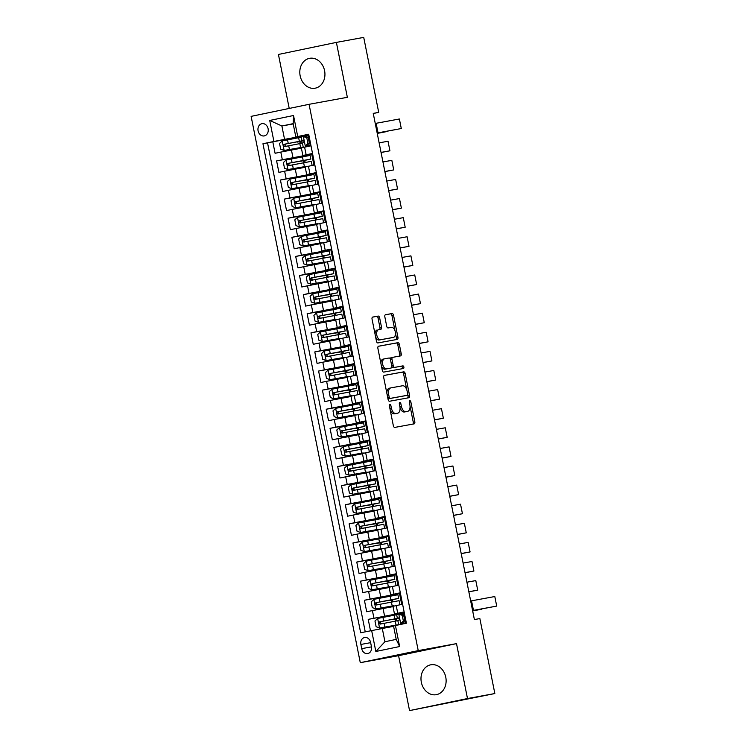 <?xml version="1.0" encoding="UTF-8"?>
<svg xmlns="http://www.w3.org/2000/svg" width="748" height="748" viewBox="0 0 748 748"><rect width="100%" height="100%" fill="white"/><g stroke="black" fill="none" stroke-linecap="round" stroke-linejoin="round"><path stroke-width="1.12" d="M389.858 404.35A1.337 0.767 78.2 0 0 389.839 404.359A1.337 0.767 78.2 0 0 389.362 405.809L393.345 425.724A1.917 1.094 78.2 0 0 394.794 427.407L414.121 423.873A1.917 1.094 78.2 0 0 414.14 423.873A1.917 1.094 78.2 0 0 414.822 421.797L410.839 401.882A1.337 0.767 78.2 0 0 409.829 400.704A1.337 0.767 78.2 0 0 409.811 400.704A1.337 0.767 78.2 0 0 409.334 402.153L409.848 404.733A6.115 3.488 78.2 0 1 407.66 411.353A6.115 3.488 78.2 0 1 407.613 411.363L406.005 411.652A6.115 3.488 78.2 0 1 401.367 406.286L400.853 403.705A1.337 0.767 78.2 0 0 399.843 402.527A1.337 0.767 78.2 0 0 399.825 402.536A1.337 0.767 78.2 0 0 399.348 403.976L399.862 406.557A6.115 3.488 78.2 0 1 397.674 413.176A6.115 3.488 78.2 0 1 397.627 413.186L396.019 413.476A6.115 3.488 78.2 0 1 391.382 408.109L390.867 405.528A1.337 0.767 78.2 0 0 389.858 404.35M300.154 75.8A15.194 12.473 -100.4 0 0 315.104 88.208A15.194 12.473 -100.4 0 0 324.585 70.714A15.194 12.473 -100.4 0 0 309.635 58.316A15.194 12.473 -100.4 0 0 300.154 75.8M421.339 682.279A15.194 12.473 -100.4 0 0 436.29 694.686A15.194 12.473 -100.4 0 0 445.771 677.192A15.194 12.473 -100.4 0 0 430.829 664.794A15.194 12.473 -100.4 0 0 421.339 682.279M258.088 130.835A6.236 5.114 -100.4 0 0 264.222 135.921A6.236 5.114 -100.4 0 0 268.111 128.749A6.236 5.114 -100.4 0 0 261.987 123.663A6.236 5.114 -100.4 0 0 258.088 130.835M379.619 317.75A1.917 1.094 78.2 0 0 378.17 316.077L372.747 317.059A1.917 1.094 78.2 0 0 372.728 317.068A1.917 1.094 78.2 0 0 372.046 319.134L376.468 341.256A1.917 1.094 78.2 0 0 377.918 342.939L397.244 339.405A1.917 1.094 78.2 0 0 397.253 339.405A1.917 1.094 78.2 0 0 397.945 337.339L393.523 315.207A1.917 1.094 78.2 0 0 392.074 313.534L385.519 314.73A1.917 1.094 78.2 0 0 385.51 314.73A1.917 1.094 78.2 0 0 384.827 316.797L386.716 326.268A1.917 1.094 78.2 0 0 388.165 327.951L391.41 327.353A5.114 2.917 78.2 0 1 395.281 331.813A5.114 2.917 78.2 0 1 393.457 337.376A5.114 2.917 78.2 0 1 393.42 337.385L380.695 339.714A5.114 2.917 78.2 0 1 376.824 335.254A5.114 2.917 78.2 0 1 378.647 329.69A5.114 2.917 78.2 0 1 378.684 329.681L380.807 329.288A1.917 1.094 78.2 0 0 380.826 329.288A1.917 1.094 78.2 0 0 381.508 327.222L379.619 317.75L378.049 318.078A1.917 1.094 78.2 0 0 376.599 316.395L372.532 317.143M347.353 97.315L336.385 42.393L363.724 37.4L378.712 112.378L373.243 113.378L474.391 619.568L479.861 618.568L494.839 693.546L467.491 698.539L456.514 643.626L418.235 650.62L309.064 104.309L347.353 97.315M384.397 375.374A1.917 1.094 78.2 0 0 384.379 375.374A1.917 1.094 78.2 0 0 383.696 377.441L388.119 399.572A1.917 1.094 78.2 0 0 389.568 401.246L408.894 397.721A1.917 1.094 78.2 0 0 408.913 397.712A1.917 1.094 78.2 0 0 409.595 395.645L405.173 373.523A1.917 1.094 78.2 0 0 403.724 371.84L384.369 375.384M378.366 346.296L396.328 343.014A1.917 1.094 78.2 0 1 397.777 344.688L399.348 344.37L401.237 353.832A1.917 1.094 78.2 0 1 400.554 355.898A1.917 1.094 78.2 0 0 400.554 355.898L392.7 357.338A1.917 1.094 78.2 0 0 391.999 359.405L393.261 365.688A1.917 1.094 78.2 0 0 394.701 367.371L402.863 365.875A1.337 0.767 78.2 0 1 403.873 367.044A1.337 0.767 78.2 0 1 403.396 368.502A1.337 0.767 78.2 0 0 403.396 368.502L383.743 372.093A1.917 1.094 78.2 0 1 382.293 370.41L377.871 348.288A1.917 1.094 78.2 0 1 378.553 346.221L378.572 346.221A1.917 1.094 78.2 0 0 378.553 346.221M378.572 346.221L397.899 342.687A1.917 1.094 78.2 0 1 399.348 344.37M392.7 357.338A1.917 1.094 78.2 0 0 392.681 357.338L391.12 357.666A1.917 1.094 78.2 0 0 390.372 359.236M300.032 136.847L272.796 141.821L275.086 153.284L280.799 152.087L282.333 159.735L311.963 154.153M303.847 155.949L276.61 160.923L278.901 172.386L284.623 171.189L286.147 178.837L315.778 173.256L307.643 174.948L307.774 175.612M307.662 175.051L280.435 180.025L282.725 191.488L288.438 190.291L289.962 197.94L319.602 192.358L311.467 194.05L311.598 194.714M311.486 194.153L284.249 199.127L286.54 210.59L292.253 209.393L293.777 217.042L323.416 211.46L315.282 213.152L315.413 213.816M315.301 213.255L288.064 218.229L290.355 229.692L296.068 228.495L297.601 236.134L327.231 230.562L319.097 232.254L319.228 232.918M319.116 232.348L291.879 237.331L294.17 248.785L299.892 247.597L301.416 255.236L331.046 249.664M322.93 251.45L295.694 256.433L297.985 267.887L303.707 266.699L305.231 274.338L334.87 268.766L326.726 270.458L326.867 271.122M326.745 270.552L299.518 275.535L301.809 286.989L307.522 285.801L309.046 293.44L338.685 287.868L330.551 289.56L330.681 290.224M330.569 289.654L303.333 294.637L305.623 306.091L311.336 304.904L312.87 312.542L342.5 306.97L334.365 308.662L334.496 309.326M334.384 308.756L307.148 313.739L309.438 325.193L315.151 324.006L316.685 331.644L346.315 326.072L338.18 327.764L338.311 328.428M338.199 327.858L310.962 332.841L313.253 344.295L318.975 343.108L320.499 350.747L350.129 345.174M342.014 346.96L314.786 351.934L317.077 363.397L322.79 362.21L324.314 369.849L353.954 364.276L345.819 365.968L345.95 366.623M345.838 366.062L318.601 371.036L320.892 382.499L326.605 381.312L328.129 388.951L357.768 383.378L349.634 385.07L349.765 385.725M349.653 385.164L322.416 390.138L324.707 401.601L330.42 400.414L331.953 408.053L361.583 402.48L353.449 404.172L353.58 404.827M353.467 404.266L326.231 409.24L328.522 420.703L334.244 419.516L335.768 427.155L365.398 421.582L357.264 423.274L357.394 423.929M357.282 423.368L330.046 428.342L332.336 439.805L338.059 438.618L339.583 446.257L369.222 440.684L361.078 442.377L361.219 443.031M361.097 442.47L333.87 447.444L336.161 458.907L341.873 457.72L343.397 465.359L373.037 459.786L364.902 461.479L365.033 462.133M364.921 461.572L337.685 466.546L339.975 478.009L345.688 476.822L347.222 484.461L376.852 478.888L368.717 480.581L368.848 481.235M368.736 480.674L341.499 485.648L343.79 497.111L349.503 495.924L351.036 503.563L380.667 497.99L372.532 499.683L372.663 500.337M372.551 499.776L345.314 504.75L347.605 516.214L353.327 515.026L354.851 522.665L384.481 517.092L376.347 518.785L376.478 519.439M376.366 518.878L349.138 523.852L351.429 535.316L357.142 534.128L358.666 541.767L388.306 536.194L380.171 537.887L380.302 538.541M380.19 537.98L352.953 542.955L355.244 554.418L360.957 553.23L362.481 560.869L392.12 555.297L383.986 556.989L384.117 557.643M384.005 557.082L356.768 562.057L359.059 573.52L364.772 572.332L366.305 579.971L395.935 574.399L387.801 576.091L387.932 576.745M387.819 576.184L360.583 581.159L362.874 592.622L368.596 591.434L370.12 599.073L399.75 593.501L391.615 595.193L391.746 595.847M391.634 595.286L364.407 600.261L366.688 611.724L393.009 606.609M405.725 623.374L403.453 612.032L394.476 613.949L403.518 612.322M394.476 613.949L392.943 606.301L401.928 604.384L399.638 592.93L390.662 594.847L399.694 593.22M390.662 594.847L389.128 587.208L398.114 585.282L395.823 573.828L386.838 575.745L395.879 574.118M386.838 575.745L385.314 568.106L394.299 566.189L392.008 554.726L383.023 556.643L392.064 555.016M383.023 556.643L381.499 549.004L390.475 547.087L388.193 535.624L379.208 537.541L388.249 535.914M379.208 537.541L377.684 529.902L386.66 527.985L384.369 516.522L375.393 518.439L384.435 516.812M375.393 518.439L373.86 510.8L382.845 508.883L380.554 497.42L371.569 499.337L380.61 497.71M371.569 499.337L370.045 491.698L379.03 489.781L376.74 478.318L367.754 480.235L376.796 478.608M367.754 480.235L366.23 472.596L375.216 470.679L372.925 459.216L363.939 461.133L372.981 459.506M363.939 461.133L362.415 453.494L371.391 451.577L369.101 440.114L360.125 442.031L369.166 440.404M360.125 442.031L358.591 434.392L367.577 432.475L365.286 421.012L356.31 422.929L365.342 421.302M356.31 422.929L354.776 415.29L363.762 413.373L361.471 401.91L352.486 403.827L361.527 402.2M352.486 403.827L350.962 396.188L359.947 394.271L357.656 382.808L348.671 384.724L357.712 383.098M348.671 384.724L347.147 377.086L356.123 375.169L353.832 363.706L344.856 365.622L353.898 364.005M344.856 365.622L343.332 357.983L352.308 356.067L350.017 344.604L341.041 346.52L350.083 344.903M341.041 346.52L339.508 338.881L348.493 336.965L346.202 325.502L337.217 327.418L346.259 325.801M337.217 327.418L335.693 319.779L344.678 317.863L342.388 306.399L333.402 308.316L342.444 306.699M333.402 308.316L331.878 300.677L340.864 298.761L338.573 287.297L329.588 289.214L338.629 287.597M329.588 289.214L328.063 281.575L337.039 279.659L334.749 268.195L325.773 270.112L334.814 268.495M325.773 270.112L324.239 262.473L333.225 260.556L330.934 249.093L321.958 251.01L330.99 249.393M321.958 251.01L320.425 243.371L329.41 241.454L327.119 229.991L318.134 231.908L327.175 230.291M318.134 231.908L316.61 224.269L325.595 222.352L323.304 210.889L314.319 212.806L323.36 211.188M314.319 212.806L312.795 205.167L321.771 203.25L319.48 191.787L310.504 193.704L319.546 192.086M310.504 193.704L308.98 186.065L317.956 184.148L315.665 172.685L306.689 174.611L315.731 172.984M306.689 174.611L305.156 166.963L314.141 165.046L311.851 153.592L302.865 155.509L311.907 153.882M280.799 152.087L301.407 148.169M284.623 171.189L305.221 167.272M288.438 190.291L309.036 186.374M292.253 209.393L312.851 205.476M296.068 228.495L316.666 224.578M299.892 247.597L320.49 243.68M303.707 266.699L324.305 262.782M307.522 285.801L328.12 281.884M311.336 304.904L331.934 300.986M315.151 324.006L335.759 320.088M318.975 343.108L339.573 339.181M322.79 362.21L343.388 358.283M326.605 381.312L347.203 377.385M330.42 400.414L351.027 396.487M334.244 419.516L354.842 415.589M338.059 438.618L358.657 434.691M341.873 457.72L362.471 453.793M345.688 476.822L366.286 472.895M349.503 495.924L370.11 491.997M353.327 515.026L373.925 511.099M357.142 534.128L377.74 530.201M360.957 553.23L381.555 549.303M364.772 572.332L385.379 568.405M368.596 591.434L389.194 587.507M371.438 646.627L370.597 642.429A6.04 4.955 -100.4 0 0 364.65 637.502A6.04 4.955 -100.4 0 0 360.882 644.449L361.723 648.647A6.04 4.955 -100.4 0 0 367.661 653.584A6.04 4.955 -100.4 0 0 371.438 646.627M418.235 650.62L360.284 662.681L251.122 116.37L309.064 104.309M272.796 141.821L262.959 143.747L360.667 632.752L393.598 626.3M262.959 143.747L273.918 141.466L269.719 120.456L293.525 115.501L297.723 136.519L308.69 134.238L406.398 623.234L395.44 625.515L399.638 646.534L375.833 651.489L371.634 630.471M395.458 614.389L368.222 619.363L403.34 612.64L395.43 614.286L395.57 614.95M308.709 134.35L308.036 134.49L310.327 145.944L301.341 147.861L302.865 155.509M364.407 600.261L370.12 599.073M360.583 581.159L366.305 579.971M356.768 562.057L362.481 560.869M352.953 542.955L358.666 541.767M349.138 523.852L354.851 522.665M345.314 504.75L351.036 503.563M341.499 485.648L347.222 484.461M337.685 466.546L343.397 465.359M333.87 447.444L339.583 446.257M330.046 428.342L335.768 427.155M326.231 409.24L331.953 408.053M322.416 390.138L328.129 388.951M318.601 371.036L324.314 369.849M314.786 351.934L320.499 350.747M310.962 332.841L316.685 331.644M307.148 313.739L312.87 312.542M303.333 294.637L309.046 293.44M299.518 275.535L305.231 274.338M295.694 256.433L301.416 255.236M291.879 237.331L297.601 236.134M288.064 218.229L293.777 217.042M284.249 199.127L289.962 197.94M280.435 180.025L286.147 178.837M276.61 160.923L282.333 159.735M267.55 142.915L365.239 631.808M368.222 619.363L370.484 630.714M293.216 123.925L281.884 125.991L284.558 139.362L308.148 135.061L300.013 136.744L300.144 137.408M382.275 628.367L384.94 641.737L396.216 639.39L393.551 626.02L395.44 625.515M456.514 643.626L398.572 655.678L409.549 710.6L467.491 698.539M409.549 710.6L494.839 693.546M336.385 42.393L278.434 54.454L289.224 108.441M398.572 655.678L360.284 662.681M373.271 113.509L378.712 112.378M308.092 134.78L295.834 137.024L293.16 123.644L281.884 125.991L269.719 120.456M396.749 620.868L396.346 618.848M404.677 619.307L404.229 617.053M403.49 613.388L403.34 612.64M401.704 604.431L399.526 593.538M392.934 601.766L392.532 599.746M389.119 582.664L388.708 580.644M397.889 585.338L395.711 574.445M385.295 563.562L384.893 561.542M394.065 566.236L391.896 555.343M381.48 544.46L381.078 542.45M390.25 547.134L388.072 536.241M377.665 525.367L377.263 523.348M386.436 528.032L384.257 517.139M373.85 506.265L373.448 504.245M382.621 508.93L380.442 498.037M370.036 487.163L369.624 485.143M378.806 489.828L376.627 478.935M366.211 468.061L365.809 466.041M374.982 470.726L372.813 459.833M362.397 448.959L361.995 446.939M371.167 451.624L368.988 440.731M358.582 429.857L358.18 427.837M367.352 432.522L365.174 421.629M354.767 410.755L354.356 408.735M363.537 413.42L361.359 402.527M350.943 391.653L350.541 389.633M359.713 394.318L357.544 383.425M347.128 372.551L346.726 370.531M355.898 375.216L353.72 364.323M350.139 345.183L341.995 346.866L342.126 347.53M343.313 353.449L342.911 351.429M352.084 356.113L349.905 345.221M339.499 334.347L339.096 332.327M348.269 337.011L346.09 326.119M335.684 315.245L335.272 313.225M344.454 317.909L342.275 307.017M331.86 296.143L331.458 294.123M340.63 298.807L338.451 287.915M328.045 277.041L327.643 275.021M336.815 279.705L334.637 268.812M331.046 249.673L322.912 251.356L323.043 252.02M324.23 257.938L323.828 255.919M333 260.603L330.822 249.71M320.415 238.836L320.004 236.817M329.185 241.501L327.007 230.608M316.591 219.734L316.189 217.715M325.361 222.399L323.192 211.506M312.776 200.632L312.374 198.613M321.546 203.297L319.368 192.404M308.961 181.53L308.559 179.511M317.732 184.195L315.553 173.302M311.963 154.163L303.828 155.846L303.959 156.51M305.147 162.428L304.745 160.409L300.836 161.222L303.286 160.446M313.917 165.093L311.738 154.2M297.723 136.519L295.834 137.024M284.558 139.362L273.918 141.466M301.322 143.326L300.92 141.307M310.093 145.991L309.981 145.43M309.251 141.765L308.802 139.511M308.073 135.837L307.924 135.098M384.94 641.737L375.833 651.489M396.216 639.39L399.638 646.534M293.525 115.501L293.16 123.644M390.129 409.633A6.115 3.488 78.2 0 0 394.448 413.803L396.019 413.476M396.16 413.494A6.115 3.488 78.2 0 1 396.113 413.504A6.115 3.488 78.2 0 1 396.066 413.513L394.448 413.803M400.002 407.445A6.115 3.488 78.2 0 0 404.434 411.98L406.005 411.652M406.145 411.671A6.115 3.488 78.2 0 1 406.099 411.681A6.115 3.488 78.2 0 1 406.052 411.69L404.434 411.98M412.765 424.125A1.917 1.094 78.2 0 0 413.251 422.124L410.026 405.958M406.819 389.942L403.602 373.85A1.917 1.094 78.2 0 0 402.153 372.167L384.192 375.449M407.538 397.964A1.917 1.094 78.2 0 0 408.025 395.973L407.716 394.43M389.212 397.235A1.337 0.767 78.2 0 0 390.222 398.404L407.192 395.309A1.337 0.767 78.2 0 0 407.202 395.309A1.337 0.767 78.2 0 0 407.679 393.859L407.136 391.139A6.115 3.488 78.2 0 0 402.499 385.772L390.905 387.885A6.115 3.488 78.2 0 0 390.858 387.894A6.115 3.488 78.2 0 0 388.67 394.514L389.212 397.235L387.716 397.543M387.829 398.104A1.337 0.767 78.2 0 0 388.661 398.731L390.222 398.404M405.622 395.636L405.631 395.636A1.337 0.767 78.2 0 0 405.64 395.627A1.337 0.767 78.2 0 1 405.622 395.636L388.661 398.731M390.811 387.903L389.334 388.212A6.115 3.488 78.2 0 0 389.287 388.221A6.115 3.488 78.2 0 0 386.931 393.616M397.777 344.688L399.675 354.159L401.237 353.832M399.18 356.151A1.917 1.094 78.2 0 0 399.675 354.159M392.672 357.348L391.139 357.666A1.917 1.094 78.2 0 0 391.12 357.666M391.812 366.464A1.917 1.094 78.2 0 0 393.139 367.698L402.863 365.875M401.994 368.755A1.337 0.767 78.2 0 0 402.274 367.221A1.337 0.767 78.2 0 0 401.302 366.202M384.566 358.825A5.114 2.917 78.2 0 0 384.528 358.834A5.114 2.917 78.2 0 0 382.705 364.398A5.114 2.917 78.2 0 0 386.576 368.858L391.054 368.035A1.917 1.094 78.2 0 0 391.073 368.035A1.917 1.094 78.2 0 0 391.756 365.968L390.503 359.685A1.917 1.094 78.2 0 0 389.054 358.002L384.566 358.825M384.491 358.844L383.004 359.152A5.114 2.917 78.2 0 0 382.957 359.162A5.114 2.917 78.2 0 0 381.041 364.145M381.256 365.23A5.114 2.917 78.2 0 0 385.005 369.185L386.576 368.858M389.484 368.362L389.502 368.362A1.917 1.094 78.2 0 0 389.521 368.353A1.917 1.094 78.2 0 1 389.484 368.362L385.005 369.185M379.451 329.541A1.917 1.094 78.2 0 0 379.937 327.549L378.049 318.078M377.086 330.008L377.123 330.008A5.114 2.917 78.2 0 0 377.086 330.008A5.114 2.917 78.2 0 0 375.103 334.431M375.543 336.637A5.114 2.917 78.2 0 0 379.124 340.031L380.695 339.714M391.933 337.694A5.114 2.917 78.2 0 1 391.887 337.703A5.114 2.917 78.2 0 1 391.849 337.713L379.124 340.031M394.991 330.756L391.952 315.534A1.917 1.094 78.2 0 0 390.503 313.861L385.314 314.805M395.888 339.657A1.917 1.094 78.2 0 0 396.375 337.657L395.44 332.963M395.496 621.111A1.169 0.664 78.2 0 0 395.505 620.316A1.169 0.664 78.2 0 0 394.626 619.288L392.438 619.662L394.888 618.886M396.664 614.744L377.721 618.437L374.972 620.999L376.122 626.731L379.629 627.983L397.543 624.842M379.629 627.983L397.553 624.889M472.671 610.948L481.534 609.246L472.643 610.845M399.142 618.259L394.626 619.288M398.955 618.072L379.76 621.794C378.525 622.841 378.675 623.608 380.218 624.084L397.852 620.662M381.789 623.804C380.068 623.355 379.919 622.588 381.33 621.504L399.011 618.119M399.105 618.213L394.935 619.11M403.368 621.055L404.79 620.793L402.041 623.355L400.619 623.617L403.368 621.055L402.228 615.324L398.712 614.071L396.627 614.529L397.347 618.166L398.824 617.998M398.712 614.071L400.217 613.837L403.649 615.062L402.228 615.324M400.367 613.893L403.714 613.341M470.679 600.99L494.802 596.53L496.709 606.086L494.802 596.53M402.041 623.355L405.631 622.897M400.619 623.617L405.631 622.934M472.586 610.546L496.709 606.086L472.605 610.63M404.79 620.793L403.649 615.062M397.861 620.457L398.852 620.204C399.731 619.222 399.572 618.465 398.394 617.913L397.347 618.166M391.681 602.009A1.169 0.664 78.2 0 0 391.69 601.214A1.169 0.664 78.2 0 0 390.802 600.186L388.623 600.56L391.073 599.784M391.737 599.915L398.628 598.391L397.908 594.763L373.906 599.335L371.158 601.897L372.298 607.628L375.814 608.881L393.729 605.74M375.814 608.881L393.738 605.787M468.846 591.846L477.71 590.144L468.828 591.743M475.803 580.598L477.71 590.144L475.803 580.598L466.92 582.187M391.746 599.961L392.541 599.821M398.628 598.391L375.945 602.692C374.711 603.739 374.86 604.506 376.403 604.982L399.086 600.681L399.815 604.309M377.974 604.702C376.253 604.253 376.104 603.486 377.516 602.402L391.12 600.008M387.857 582.907A1.169 0.664 78.2 0 0 387.875 582.112A1.169 0.664 78.2 0 0 386.987 581.084L384.809 581.458L387.258 580.682M387.922 580.813L394.813 579.289L394.093 575.661L370.092 580.233L367.343 582.795L368.484 588.526L371.999 589.779L389.914 586.638M371.999 589.779L389.923 586.684M465.032 572.744L473.895 571.042L465.013 572.641M471.988 561.496L473.895 571.042L471.988 561.496L463.106 563.085M387.932 580.859L386.987 581.084M394.813 579.289L372.121 583.59C370.896 584.637 371.045 585.404 372.579 585.88L395.271 581.579L396.001 585.207M374.159 585.6C372.439 585.151 372.289 584.384 373.701 583.3L387.305 580.906M384.042 563.805A1.169 0.664 78.2 0 0 384.061 563.01A1.169 0.664 78.2 0 0 383.172 561.982L380.994 562.365L383.444 561.58M384.098 561.711L390.998 560.187L390.269 556.559L366.277 561.131L363.519 563.693L364.669 569.424L368.184 570.677L386.09 567.536M368.184 570.677L386.099 567.582M461.217 553.642L470.081 551.94L461.198 553.539M468.173 542.394L470.081 551.94L468.173 542.394L459.281 543.983M384.107 561.757L383.172 561.982M390.998 560.187L368.306 564.488C367.072 565.535 367.231 566.301 368.764 566.778L391.456 562.477L392.176 566.105M370.344 566.498C368.624 566.049 368.465 565.282 369.886 564.198L383.49 561.804M380.227 544.703A1.169 0.664 78.2 0 0 380.236 543.908A1.169 0.664 78.2 0 0 379.358 542.88L377.179 543.263L379.619 542.478M380.283 542.609L387.184 541.085L386.454 537.457L362.453 542.029L359.704 544.591L360.854 550.322L364.37 551.575L382.275 548.434M364.37 551.575L382.284 548.49M457.402 534.54L466.266 532.838L457.374 534.437M464.358 523.291L466.266 532.838L464.358 523.291L455.467 524.881M380.293 542.655L379.358 542.88M387.184 541.085L364.491 545.385C363.257 546.433 363.406 547.199 364.949 547.676L387.642 543.375L388.362 547.003M366.52 547.396C364.8 546.947 364.65 546.18 366.062 545.105L379.666 542.702M376.412 525.601A1.169 0.664 78.2 0 0 376.422 524.806A1.169 0.664 78.2 0 0 375.543 523.778L373.355 524.161L375.805 523.376M376.468 523.516L383.359 521.982L382.639 518.355L358.638 522.927L355.889 525.489L357.03 531.22L360.545 532.473L378.46 529.332M360.545 532.473L378.469 529.388M453.578 515.437L462.442 513.736L453.559 515.335M460.534 504.189L462.442 513.736L460.534 504.189L451.652 505.788M376.478 523.553L375.543 523.778M383.359 521.982L360.676 526.283C359.442 527.331 359.592 528.097 361.134 528.574L383.817 524.273L384.547 527.901M362.705 528.294C360.985 527.845 360.835 527.078 362.247 526.003L375.851 523.6M372.588 506.499A1.169 0.664 78.2 0 0 372.607 505.704A1.169 0.664 78.2 0 0 371.719 504.676L369.54 505.059L371.99 504.274M372.654 504.414L379.545 502.88L378.825 499.253L354.823 503.825L352.074 506.387L353.215 512.118L356.731 513.371L374.645 510.23M356.731 513.371L374.654 510.286M449.763 496.345L458.627 494.634L449.744 496.233M456.719 485.087L458.627 494.634L456.719 485.087L447.837 486.686M372.663 504.461L373.458 504.311M379.545 502.88L356.861 507.181C355.627 508.229 355.777 508.995 357.32 509.472L380.003 505.171L380.732 508.799M358.89 509.192C357.17 508.743 357.02 507.976 358.432 506.901L372.036 504.498M368.773 487.397A1.169 0.664 78.2 0 0 368.792 486.602A1.169 0.664 78.2 0 0 367.904 485.574L365.725 485.957L368.175 485.171M368.839 485.312L375.73 483.778L375 480.151L351.008 484.723L348.25 487.285L349.4 493.016L352.916 494.269L370.821 491.127M352.916 494.269L370.83 491.184M445.948 477.243L454.812 475.532L445.93 477.131M452.905 465.985L454.812 475.532L452.905 465.985L444.022 467.584M368.848 485.359L367.904 485.574M375.73 483.778L353.037 488.079C351.803 489.127 351.962 489.893 353.495 490.379L376.188 486.069L376.917 489.697M355.076 490.09C353.355 489.641 353.196 488.874 354.617 487.799L368.222 485.396M364.959 468.295A1.169 0.664 78.2 0 0 364.977 467.5A1.169 0.664 78.2 0 0 364.089 466.471L361.91 466.855L364.36 466.069M365.015 466.21L371.915 464.676L371.186 461.049L347.194 465.621L344.435 468.183L345.585 473.914L349.101 475.176L367.006 472.025M349.101 475.176L367.016 472.082M442.133 458.141L450.997 456.43L442.105 458.028M449.09 446.883L450.997 456.43L449.09 446.883L440.198 448.482M365.024 466.256L364.089 466.471M371.915 464.676L349.223 468.977C347.988 470.024 348.147 470.791 349.681 471.277L372.373 466.967L373.093 470.595M351.251 470.988C349.54 470.539 349.381 469.772 350.793 468.697L364.398 466.294M361.144 449.193A1.169 0.664 78.2 0 0 361.153 448.398A1.169 0.664 78.2 0 0 360.274 447.379L358.086 447.753L360.536 446.967M361.2 447.108L368.1 445.574L367.371 441.946L343.369 446.519L340.621 449.081L341.771 454.812L345.277 456.074L363.191 452.923M345.277 456.074L363.201 452.979M438.309 439.039L447.182 437.328L438.291 438.926M445.266 427.781L447.182 437.328L445.266 427.781L436.383 429.38M361.209 447.154L362.004 447.005M368.1 445.574L345.408 449.875C344.174 450.922 344.323 451.689 345.866 452.175L368.558 447.865L369.278 451.493M347.437 451.886C345.716 451.437 345.567 450.67 346.979 449.595L360.583 447.192M357.329 430.1A1.169 0.664 78.2 0 0 357.338 429.296A1.169 0.664 78.2 0 0 356.45 428.277L354.272 428.651L356.721 427.865M357.385 428.006L364.276 426.472L363.556 422.844L339.555 427.417L336.806 429.978L337.946 435.71L341.462 436.972L359.377 433.821M341.462 436.972L359.386 433.877M434.495 419.937L443.358 418.226L434.476 419.824M441.451 408.679L443.358 418.226L441.451 408.679L432.568 410.278M357.394 428.052L356.45 428.277M364.276 426.472L341.593 430.773C340.359 431.82 340.508 432.587 342.051 433.073L364.734 428.763L365.463 432.391M343.622 432.783C341.901 432.335 341.752 431.568 343.164 430.493L356.768 428.09M353.505 410.998A1.169 0.664 78.2 0 0 353.524 410.194A1.169 0.664 78.2 0 0 352.635 409.175L350.457 409.549L352.906 408.763M353.57 408.904L360.461 407.37L359.741 403.742L335.74 408.315L332.991 410.876L334.132 416.608L337.647 417.87L355.552 414.719M337.647 417.87L355.571 414.775M430.68 400.834L439.544 399.123L430.661 400.722M437.636 389.577L439.544 399.123L437.636 389.577L428.754 391.176M353.58 408.95L354.374 408.801M360.461 407.37L337.769 411.681C336.544 412.718 336.694 413.485 338.227 413.971L360.919 409.661L361.649 413.298M339.807 413.681C338.087 413.233 337.937 412.475 339.349 411.391L352.953 408.988M349.69 391.896A1.169 0.664 78.2 0 0 349.709 391.092A1.169 0.664 78.2 0 0 348.82 390.073L346.642 390.447L349.092 389.661M349.746 389.801L356.646 388.268L355.917 384.64L331.925 389.212L329.167 391.774L330.317 397.506L333.832 398.768L351.738 395.617M333.832 398.768L351.747 395.673M426.865 381.732L435.729 380.021L426.846 381.62M433.821 370.475L435.729 380.021L433.821 370.475L424.929 372.074M349.755 389.848L348.82 390.073M356.646 388.268L333.954 392.578C332.72 393.626 332.879 394.383 334.412 394.869L357.105 390.559L357.825 394.196M335.992 394.579C334.272 394.131 334.113 393.373 335.534 392.289L349.129 389.886M345.875 372.794A1.169 0.664 78.2 0 0 345.885 371.99A1.169 0.664 78.2 0 0 345.006 370.971L342.827 371.345L345.267 370.559M345.931 370.699L352.832 369.166L352.102 365.538L328.101 370.11L325.352 372.672L326.502 378.404L330.008 379.666L347.923 376.524M330.008 379.666L347.932 376.571M423.05 362.63L431.914 360.919L423.022 362.518M430.007 351.373L431.914 360.919L430.007 351.373L421.115 352.972M345.941 370.746L345.006 370.971M352.832 369.166L330.139 373.476C328.905 374.524 329.055 375.281 330.597 375.767L353.29 371.457L354.01 375.094M332.168 375.477C330.448 375.029 330.298 374.271 331.71 373.187L345.314 370.784M342.06 353.692A1.169 0.664 78.2 0 0 342.07 352.888A1.169 0.664 78.2 0 0 341.191 351.869L339.003 352.243L341.453 351.457M342.116 351.597L349.007 350.064L348.288 346.436L324.286 351.008L321.537 353.57L322.678 359.302L326.193 360.564L344.108 357.422M326.193 360.564L344.117 357.469M419.226 343.528L428.09 341.817L419.207 343.416M426.182 332.271L428.09 341.817L426.182 332.271L417.3 333.87M342.126 351.644L341.191 351.869M349.007 350.064L326.324 354.374C325.09 355.422 325.24 356.179 326.783 356.665L349.466 352.355L350.195 355.992M328.353 356.375C326.633 355.926 326.483 355.169 327.895 354.084L341.499 351.682M338.236 334.59A1.169 0.664 78.2 0 0 338.255 333.786A1.169 0.664 78.2 0 0 337.367 332.767L335.188 333.141L337.638 332.355M338.302 332.495L345.193 330.962L344.473 327.334L320.471 331.906L317.722 334.468L318.863 340.2L322.379 341.462L340.293 338.32M322.379 341.462L340.303 338.367M415.411 324.426L424.275 322.725L415.392 324.314M422.368 313.169L424.275 322.725L422.368 313.169L413.485 314.768M338.311 332.542L337.367 332.767M345.193 330.962L322.51 335.272C321.275 336.32 321.425 337.077 322.968 337.563L345.651 333.253L346.38 336.89M324.539 337.273C322.818 336.824 322.669 336.067 324.08 334.982L337.685 332.579M334.421 315.488A1.169 0.664 78.2 0 0 334.44 314.693A1.169 0.664 78.2 0 0 333.552 313.664L331.373 314.038L333.823 313.253M334.487 313.393L341.378 311.86L340.649 308.232L316.656 312.804L313.898 315.366L315.048 321.098L318.564 322.36L336.469 319.218M318.564 322.36L336.478 319.265M411.596 305.324L420.46 303.623L411.578 305.212M418.553 294.067L420.46 303.623L418.553 294.067L409.67 295.666M334.496 313.44L335.291 313.29M341.378 311.86L318.685 316.17C317.451 317.217 317.61 317.975 319.144 318.461L341.836 314.16L342.556 317.788M320.724 318.171C319.003 317.722 318.844 316.965 320.266 315.88L333.87 313.477M330.607 296.386A1.169 0.664 78.2 0 0 330.625 295.591A1.169 0.664 78.2 0 0 329.737 294.562L327.559 294.936L330.008 294.151M330.663 294.291L337.563 292.758L336.834 289.13L312.832 293.702L310.083 296.264L311.233 301.996L314.749 303.258L332.654 300.116M314.749 303.258L332.664 300.163M407.782 286.222L416.645 284.521L407.754 286.11M414.738 274.965L416.645 284.521L414.738 274.965L405.846 276.564M330.672 294.338L329.737 294.562M337.563 292.758L314.871 297.068C313.636 298.115 313.786 298.873 315.329 299.359L338.021 295.058L338.741 298.686M316.9 299.069C315.189 298.62 315.03 297.863 316.441 296.778L330.046 294.375M326.792 277.284A1.169 0.664 78.2 0 0 326.801 276.489A1.169 0.664 78.2 0 0 325.922 275.46L323.734 275.834L326.184 275.049M326.848 275.189L333.748 273.656L333.019 270.028L309.018 274.6L306.269 277.162L307.419 282.894L310.925 284.156L328.839 281.014M310.925 284.156L328.849 281.061M403.957 267.12L412.831 265.418L403.939 267.008M410.914 255.863L412.831 265.418L410.914 255.863L402.031 257.462M326.857 275.236L325.922 275.46M333.748 273.656L311.056 277.966C309.822 279.013 309.971 279.771 311.514 280.257L334.197 275.956L334.926 279.584M313.085 279.967C311.364 279.528 311.215 278.761 312.627 277.676L326.231 275.283M322.968 258.182A1.169 0.664 78.2 0 0 322.986 257.387A1.169 0.664 78.2 0 0 322.098 256.358L319.92 256.732L322.369 255.947M323.033 256.087L329.924 254.554L329.204 250.926L305.203 255.498L302.454 258.06L303.594 263.792L307.11 265.054L325.025 261.912M307.11 265.054L325.034 261.959M400.143 248.018L409.006 246.316L400.124 247.915M407.099 236.761L409.006 246.316L407.099 236.761L398.216 238.36M323.043 256.134L322.098 256.358M329.924 254.554L307.241 258.864C306.007 259.911 306.156 260.678 307.699 261.155L330.382 256.854L331.112 260.482M309.27 260.865C307.55 260.426 307.4 259.659 308.812 258.574L322.416 256.181M319.153 239.079A1.169 0.664 78.2 0 0 319.172 238.285A1.169 0.664 78.2 0 0 318.283 237.256L316.105 237.63L318.555 236.845M319.218 236.985L326.109 235.461L325.38 231.824L301.388 236.396L298.639 238.967L299.78 244.69L303.295 245.952L321.201 242.81M303.295 245.952L321.219 242.857M396.328 228.916L405.192 227.214L396.309 228.813M403.284 217.659L405.192 227.214L403.284 217.659L394.402 219.258M319.228 237.032L318.283 237.256M326.109 235.461L303.417 239.762C302.183 240.809 302.342 241.576 303.875 242.053L326.567 237.752L327.297 241.38M305.455 241.763C303.735 241.324 303.585 240.557 304.997 239.472L318.601 237.079M315.338 219.977A1.169 0.664 78.2 0 0 315.357 219.183A1.169 0.664 78.2 0 0 314.469 218.154L312.29 218.528L314.74 217.743M315.394 217.883L322.295 216.359L321.565 212.722L297.573 217.303L294.815 219.865L295.965 225.587L299.481 226.85L317.386 223.708M299.481 226.85L317.395 223.755M392.513 209.814L401.377 208.112L392.494 209.711M399.469 198.557L401.377 208.112L399.469 198.557L390.578 200.155M315.404 217.93L316.208 217.78M322.295 216.359L299.602 220.66C298.368 221.707 298.527 222.474 300.06 222.951L322.753 218.65L323.473 222.278M301.64 222.661C299.92 222.221 299.761 221.455 301.182 220.37L314.777 217.977M311.523 200.875A1.169 0.664 78.2 0 0 311.533 200.081A1.169 0.664 78.2 0 0 310.654 199.052L308.466 199.426L310.916 198.65M311.579 198.781L318.48 197.257L317.75 193.62L293.749 198.201L291 200.763L292.15 206.485L295.656 207.748L313.571 204.606M295.656 207.748L313.58 204.653M388.698 190.712L397.562 189.01L388.67 190.609M395.655 179.455L397.562 189.01L395.655 179.455L386.763 181.053M311.589 198.828L310.654 199.052M318.48 197.257L295.787 201.558C294.553 202.605 294.703 203.372 296.245 203.849L318.938 199.548L319.658 203.176M297.816 203.559C296.096 203.119 295.946 202.353 297.358 201.268L310.962 198.875M307.709 181.773A1.169 0.664 78.2 0 0 307.718 180.979A1.169 0.664 78.2 0 0 306.839 179.95L304.651 180.324L307.101 179.548M307.765 179.679L314.656 178.155L313.936 174.518L289.934 179.099L287.185 181.661L288.326 187.393L291.842 188.646L309.756 185.504M291.842 188.646L309.766 185.551M384.874 171.61L393.738 169.908L384.855 171.507M391.83 160.353L393.738 169.908L391.83 160.353L382.948 161.951M307.774 179.726L306.839 179.95M314.656 178.155L291.972 182.456C290.738 183.503 290.888 184.27 292.431 184.747L315.114 180.446L315.843 184.073M294.001 184.457C292.281 184.017 292.131 183.251 293.543 182.166L307.148 179.772M303.884 162.671A1.169 0.664 78.2 0 0 303.903 161.877A1.169 0.664 78.2 0 0 303.015 160.848M304.782 160.399L310.841 159.053L310.121 155.425L286.119 159.997L283.37 162.559L284.511 168.291L288.027 169.544L305.941 166.402M288.027 169.544L305.951 166.449M381.059 152.508L389.923 150.806L381.041 152.405M388.016 141.25L389.923 150.806L388.016 141.25L379.133 142.849M310.841 159.053L288.158 163.354C286.923 164.401 287.073 165.168 288.606 165.645L311.299 161.344L312.028 164.971M290.187 165.355C288.466 164.915 288.317 164.149 289.728 163.064L303.333 160.67M300.07 143.569A1.169 0.664 78.2 0 0 300.088 142.774A1.169 0.664 78.2 0 0 299.2 141.746L297.021 142.12L299.471 141.344M301.248 137.202L282.305 140.895L279.546 143.457L280.696 149.189L284.212 150.442L302.117 147.3M284.212 150.442L302.127 147.347M377.244 133.406L386.108 131.704L377.226 133.303M303.725 140.718L299.2 141.746M303.529 140.531L284.334 144.252C283.099 145.299 283.258 146.066 284.792 146.543L302.426 143.12M286.372 146.253C284.651 145.813 284.492 145.047 285.914 143.962L303.585 140.577M303.679 140.671L299.518 141.568M307.942 143.513L309.363 143.251L306.689 145.748L305.193 146.075L307.942 143.513L306.802 137.782L303.286 136.529L301.201 136.987L301.93 140.624L303.398 140.446M303.286 136.529L304.801 136.295L308.223 137.52L306.802 137.782M304.941 136.351L308.298 135.799M375.253 123.448L399.376 118.988L401.293 128.534L399.376 118.988M306.615 145.813L310.205 145.346M305.193 146.075L310.214 145.393M377.16 133.004L401.293 128.534L377.179 133.088M309.363 143.251L308.223 137.52M302.435 142.905L303.426 142.662C304.305 141.681 304.156 140.923 302.968 140.372L301.93 140.624M291.44 149.983L292.973 157.632M295.264 169.085L296.788 176.734M299.078 188.187L300.603 195.836M302.893 207.29L304.417 214.938M306.708 226.392L308.241 234.04M310.532 245.494L312.056 253.133M314.347 264.596L315.871 272.235M318.162 283.698L319.686 291.337M321.977 302.8L323.501 310.439M325.791 321.902L327.325 329.541M329.616 341.004L331.14 348.643M333.43 360.106L334.954 367.745M337.245 379.208L338.769 386.847M341.06 398.31L342.593 405.949M344.884 417.412L346.408 425.051M348.699 436.514L350.223 444.153M352.514 455.616L354.038 463.255M356.329 474.718L357.853 482.357M360.143 493.82L361.677 501.459M363.967 512.922L365.491 520.561M367.782 532.024L369.306 539.663M371.597 551.126L373.121 558.765M375.412 570.228L376.945 577.867M379.236 589.331L380.76 596.969M383.051 608.433L384.575 616.072M396.216 605.581L397.74 613.22M304.604 147.141L306.138 154.78M308.428 166.243L309.953 173.882M312.243 185.336L313.767 192.984M316.058 204.438L317.582 212.086M319.873 223.54L321.406 231.188M323.688 242.642L325.221 250.29M327.512 261.744L329.036 269.392M331.327 280.846L332.851 288.485M335.141 299.948L336.665 307.587M338.956 319.05L340.49 326.689M342.78 338.152L344.304 345.791M346.595 357.254L348.119 364.893M350.41 376.356L351.934 383.995M354.225 395.458L355.758 403.097M358.049 414.56L359.573 422.199M361.864 433.662L363.388 441.301M365.679 452.764L367.203 460.403M369.493 471.866L371.017 479.505M373.308 490.969L374.841 498.607M377.132 510.071L378.656 517.71M380.947 529.173L382.471 536.812M384.762 548.275L386.286 555.914M388.577 567.377L390.11 575.016M392.401 586.479L393.925 594.118M372.411 610.536L373.935 618.175M371.476 646.87L361.723 648.647M370.643 642.663L360.882 644.449M389.886 408.417L391.382 408.109M396.066 413.513L397.627 413.186M399.357 404.014L400.853 403.705M399.871 406.594L401.367 406.286M406.052 411.69L407.613 411.363M409.343 402.19L410.839 401.882M413.251 422.124L414.822 421.797M389.371 405.837L390.867 405.528M402.153 372.167L403.724 371.84M403.602 373.85L405.173 373.523M408.025 395.973L409.595 395.645M387.174 394.822L388.67 394.514M396.328 343.014L397.899 342.687M390.503 359.723L391.999 359.405M391.765 366.006L393.261 365.688M393.139 367.698L394.701 367.371M379.937 327.549L381.508 327.222M391.849 337.713L393.42 337.385M390.503 313.861L392.074 313.534M391.952 315.534L393.523 315.207M396.375 337.657L397.945 337.339M376.599 316.395L378.17 316.077M377.656 618.503L379.545 627.955M395.234 621.158L395.963 624.795M394.056 615.239L394.776 618.867M384.135 623.308L384.855 626.936M382.948 617.39L383.677 621.018M381.33 621.504L379.76 621.794M400.685 623.552L398.796 614.099M402.723 622.719L402.854 623.374M471.549 600.831L473.456 610.387M373.841 599.4L375.73 608.853M391.419 602.056L392.148 605.693M390.241 596.137L390.961 599.765M380.321 604.206L381.041 607.834M379.133 598.288L379.862 601.916M377.516 602.402L375.945 602.692M392.541 599.831L390.802 600.186M370.017 580.298L371.915 589.751M387.604 582.963L388.334 586.591M386.417 577.035L387.146 580.663M376.496 585.104L377.226 588.732M375.318 579.186L376.038 582.814M373.701 583.3L372.121 583.59M366.202 561.196L368.091 570.649M383.789 563.861L384.509 567.489M382.602 557.933L383.331 561.561M372.682 566.002L373.411 569.63M371.504 560.084L372.224 563.712M369.886 564.198L368.306 564.488M362.387 542.094L364.276 551.547M379.975 544.759L380.695 548.387M378.787 538.831L379.517 542.459M368.867 546.9L369.587 550.528M367.679 540.982L368.409 544.609M366.062 545.105L364.491 545.385M358.573 522.992L360.461 532.445M376.151 525.657L376.88 529.285M374.972 519.729L375.692 523.357M365.052 527.798L365.772 531.426M363.865 521.88L364.594 525.507M362.247 526.003L360.676 526.283M354.758 503.89L356.646 513.343M372.336 506.555L373.065 510.183M371.158 500.627L371.878 504.255M361.228 508.696L361.957 512.324M360.05 502.778L360.77 506.405M358.432 506.901L356.861 507.181M373.458 504.32L371.719 504.676M350.934 484.788L352.822 494.241M368.521 487.453L369.241 491.081M367.333 481.525L368.063 485.162M357.413 489.594L358.142 493.222M356.235 483.675L356.955 487.303M354.617 487.799L353.037 488.079M347.119 465.686L349.007 475.139M364.706 468.351L365.426 471.979M363.519 462.423L364.248 466.06M353.598 470.492L354.328 474.129M352.411 464.573L353.14 468.201M350.793 468.697L349.223 468.977M343.304 446.584L345.193 456.037M360.882 449.249L361.611 452.877M359.704 443.321L360.424 446.958M349.784 451.39L350.503 455.027M348.596 445.471L349.325 449.099M346.979 449.595L345.408 449.875M362.013 447.014L360.274 447.379M339.489 427.482L341.378 436.935M357.067 430.147L357.796 433.775M355.889 424.219L356.609 427.856M345.969 432.288L346.689 435.925M344.781 426.369L345.511 429.997M343.164 430.493L341.593 430.773M335.665 408.38L337.554 417.833M353.252 411.045L353.982 414.673M352.065 405.126L352.794 408.754M342.145 413.186L342.874 416.823M340.966 407.267L341.686 410.895M339.349 411.391L337.769 411.681M354.374 408.81L352.635 409.175M331.85 389.278L333.739 398.731M349.438 391.943L350.158 395.57M348.25 386.024L348.979 389.652M338.33 394.093L339.059 397.721M337.152 388.165L337.872 391.793M335.534 392.289L333.954 392.578M328.035 370.176L329.924 379.629M345.623 372.841L346.343 376.468M344.435 366.922L345.165 370.55M334.515 374.991L335.235 378.619M333.328 369.063L334.057 372.691M331.71 373.187L330.139 373.476M324.221 351.074L326.109 360.527M341.799 353.739L342.528 357.366M340.621 347.82L341.34 351.448M330.7 355.889L331.42 359.517M329.513 349.961L330.242 353.589M327.895 354.084L326.324 354.374M320.406 331.972L322.295 341.425M337.984 334.637L338.713 338.264M336.806 328.718L337.526 332.346M326.876 336.787L327.605 340.415M325.698 330.859L326.418 334.487M324.08 334.982L322.51 335.272M316.582 312.87L318.47 322.323M334.169 315.534L334.889 319.162M332.982 309.616L333.711 313.244M323.061 317.685L323.791 321.313M321.883 311.757L322.603 315.394M320.266 315.88L318.685 316.17M335.291 313.3L333.552 313.664M312.767 293.768L314.656 303.221M330.354 296.432L331.074 300.06M329.167 290.514L329.896 294.142M319.246 298.583L319.976 302.211M318.059 292.655L318.788 296.292M316.441 296.778L314.871 297.068M308.952 274.666L310.841 284.128M326.53 277.33L327.259 280.958M325.352 271.412L326.072 275.04M315.432 279.481L316.152 283.109M314.244 273.553L314.973 277.19M312.627 277.676L311.056 277.966M305.137 255.564L307.026 265.026M322.715 258.228L323.445 261.856M321.537 252.31L322.257 255.938M311.617 260.379L312.337 264.007M310.429 254.451L311.159 258.088M308.812 258.574L307.241 258.864M301.313 236.462L303.202 245.924M318.9 239.126L319.63 242.754M317.713 233.208L318.442 236.836M307.793 241.277L308.522 244.905M306.615 235.349L307.334 238.986M304.997 239.472L303.417 239.762M297.498 217.359L299.387 226.822M315.086 220.024L315.806 223.652M313.898 214.106L314.627 217.733M303.978 222.175L304.707 225.803M302.8 216.256L303.52 219.884M301.182 220.37L299.602 220.66M316.208 217.79L314.469 218.154M293.684 198.257L295.572 207.72M311.262 200.922L311.991 204.55M310.083 195.004L310.813 198.631M300.163 203.073L300.883 206.7M298.976 197.154L299.705 200.782M297.358 201.268L295.787 201.558M289.869 179.155L291.757 188.618M307.447 181.82L308.176 185.448M306.269 175.902L306.989 179.529M296.348 183.971L297.068 187.598M295.161 178.052L295.89 181.68M293.543 182.166L291.972 182.456M286.054 160.053L287.943 169.516M303.632 162.718L304.361 166.346M302.444 156.799L303.174 160.427M292.524 164.869L293.253 168.496M291.346 158.95L292.066 162.578M289.728 163.064L288.158 163.354M282.23 140.961L284.118 150.413M299.817 143.616L300.537 147.253M298.63 137.697L299.359 141.325M288.709 145.767L289.439 149.394M287.531 139.848L288.251 143.476M285.914 143.962L284.334 144.252M305.268 146.01L303.37 136.557M307.297 145.177L307.428 145.832M376.122 123.289L378.039 132.845M396.113 413.504L397.674 413.176M406.099 411.681L407.66 411.353M389.287 388.221L390.858 387.894M382.957 359.162L384.528 358.834M391.887 337.703L393.457 337.376M397.805 620.457L398.534 624.084M302.388 142.915L303.108 146.543"/></g></svg>
